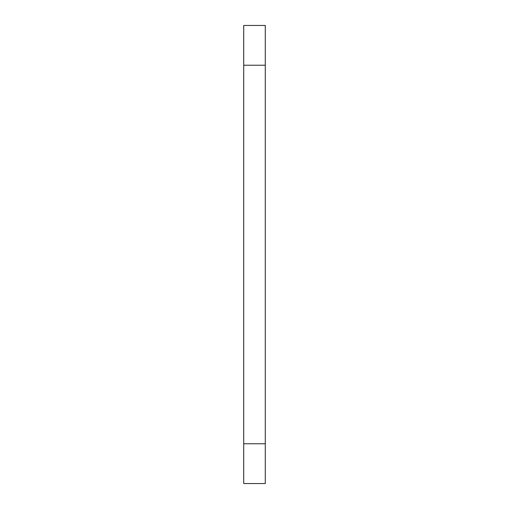 <?xml version="1.0" encoding="UTF-8"?>
<svg xmlns="http://www.w3.org/2000/svg" width="509" height="509" viewBox="0 0 509 509"><rect width="100%" height="100%" fill="white"/><g stroke="black" fill="none" stroke-linecap="round" stroke-linejoin="round"><path stroke-width="0.76" d="M265.278 483.55L243.722 483.55L243.722 25.45L265.278 25.45L265.278 483.55M265.278 65.235L243.722 65.235M265.278 443.765L243.722 443.765"/></g></svg>
